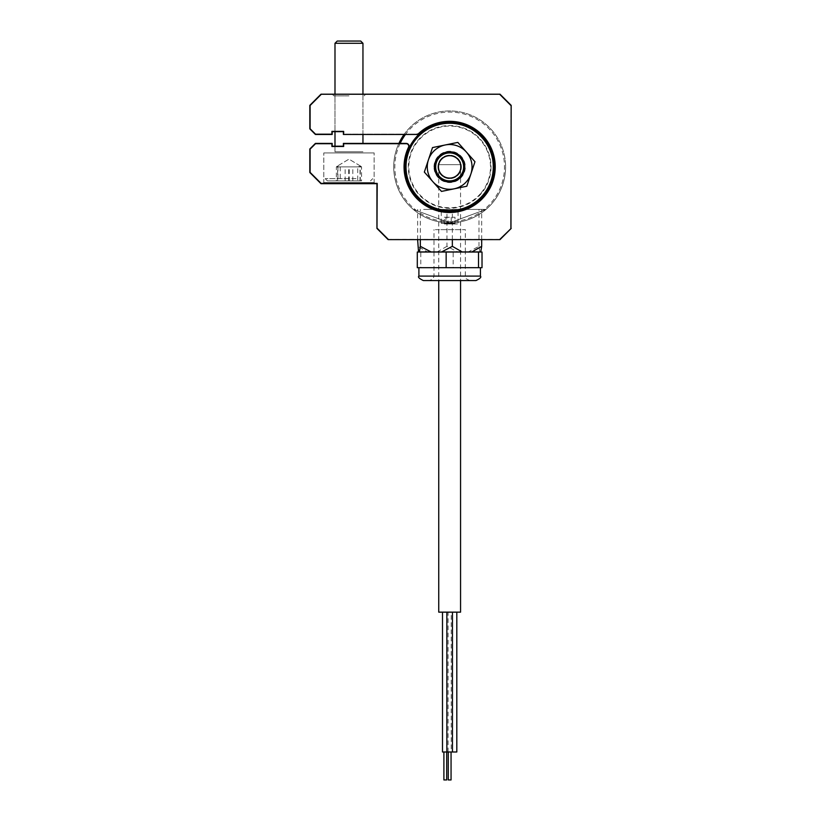 <?xml version="1.0" encoding="UTF-8"?>
<svg xmlns="http://www.w3.org/2000/svg" width="821" height="821" viewBox="0 0 821 821"><rect width="100%" height="100%" fill="white"/><g stroke="black" fill="none" stroke-linecap="round" stroke-linejoin="round"><path stroke-width="0.62" stroke-dasharray="4.11 3.08" d="M493.565 166.899A43.913 43.913 0 0 0 449.651 122.996A43.913 43.913 0 0 0 405.748 166.899A43.913 43.913 0 0 0 449.651 210.812A43.913 43.913 0 0 0 493.565 166.899M404.907 166.899A44.745 44.745 0 0 1 449.651 122.155A44.745 44.745 0 0 1 494.406 166.899A44.745 44.745 0 0 0 449.651 122.155A44.745 44.745 0 0 0 404.907 166.899A44.745 44.745 0 0 0 449.651 211.654A44.745 44.745 0 0 0 494.406 166.899A44.745 44.745 0 0 1 449.651 211.654A44.745 44.745 0 0 1 404.907 166.899A44.745 44.745 0 0 1 449.651 122.155A44.745 44.745 0 0 1 494.406 166.899A44.745 44.745 0 0 1 449.651 211.654A44.745 44.745 0 0 1 404.907 166.899M490.999 166.899A41.337 41.337 0 0 1 449.651 208.247A41.337 41.337 0 0 1 408.314 166.899A41.337 41.337 0 0 1 449.651 125.562A41.337 41.337 0 0 1 490.999 166.899M404.086 134.459A55.931 55.931 0 0 1 505.592 166.899A55.931 55.931 0 0 0 449.651 110.968A55.931 55.931 0 0 0 393.721 166.899A55.931 55.931 0 0 0 449.651 222.84A55.931 55.931 0 0 0 505.592 166.899A55.931 55.931 0 0 1 449.651 222.84A55.931 55.931 0 0 1 398.893 143.408M433.991 166.899A15.661 15.661 0 0 1 449.651 151.238A15.661 15.661 0 0 1 465.312 166.899A15.661 15.661 0 0 1 449.651 182.57A15.661 15.661 0 0 1 433.991 166.899M437.911 166.899A11.751 11.751 0 0 1 449.651 155.159A11.751 11.751 0 0 1 461.402 166.899A11.751 11.751 0 0 1 449.651 178.65A11.751 11.751 0 0 1 437.911 166.899A11.751 11.751 0 0 1 449.651 155.159A11.751 11.751 0 0 1 461.402 166.899A11.751 11.751 0 0 1 449.651 178.65A11.751 11.751 0 0 1 437.911 166.899M433.981 209.417L486.011 209.417L449.734 222.84L413.302 209.417L449.651 222.84L486.011 209.417L465.322 209.417M400.125 143.408A54.812 54.812 0 0 0 449.651 221.721A54.812 54.812 0 0 0 466.728 114.817A54.812 54.812 0 0 0 405.471 134.459M463.629 209.417L435.684 209.417M449.651 209.417C484.667 209.417 484.667 209.417 449.651 209.417C414.646 209.417 414.646 209.417 449.651 209.417M446.696 751.985L443.894 751.985L446.696 751.985M442.498 751.985L452.453 751.985L451.222 751.985L451.222 612.148L456.815 612.148L451.222 612.148M448.092 751.985L448.092 612.148L442.498 612.148L448.092 612.148M443.894 779.95L446.696 779.95M451.057 751.985L448.256 751.985L451.057 751.985M452.453 612.148L446.86 612.148L452.453 612.148M448.256 779.95L451.057 779.95M451.222 751.985L456.815 751.985M455.409 751.985L452.617 751.985L455.409 751.985M460.56 164.662L438.742 164.662L460.56 164.662L460.56 280.566L438.742 280.566L460.56 280.566M438.742 164.662L438.742 280.566M460.56 612.148L438.742 612.148M418.525 251.924L427.413 251.924L417.632 246.331M479.885 251.924L478.982 246.331L468.309 251.924L480.778 251.924M446.963 246.331L437.183 251.924L457.636 251.924L446.963 246.331L446.963 209.417L481.681 209.417L446.963 209.417M427.413 251.924L437.183 251.924M417.632 239.619L417.632 209.417M420.321 239.619L420.321 209.417M452.35 239.619L452.35 209.417M481.681 239.619L481.681 209.417M478.982 246.331L478.982 209.417M457.636 251.924L468.309 251.924M435.387 229.664L465.312 229.664L435.387 229.664M421.625 267.697L480.418 267.697L421.625 267.697M417.294 267.697L420.793 267.697L420.793 252.037L482.019 252.037M420.793 267.697L453.151 267.697L453.151 252.037M453.151 267.697L482.019 267.697M417.294 252.037L420.793 252.037M470.546 252.037L428.757 252.037L470.546 252.037M416.031 139.108A43.626 43.626 0 0 1 477.453 133.279A43.626 43.626 0 0 1 483.282 194.7A43.626 43.626 0 0 1 421.85 200.529A43.626 43.626 0 0 1 416.031 139.108M484.144 195.419A44.745 44.745 0 0 0 478.171 132.417A44.745 44.745 0 0 0 415.169 138.39A44.745 44.745 0 0 0 421.142 201.391A44.745 44.745 0 0 0 484.144 195.419M461.505 176.7A15.383 15.383 0 0 1 439.851 178.762A15.383 15.383 0 0 1 437.798 157.098A15.383 15.383 0 0 1 459.452 155.046A15.383 15.383 0 0 1 461.505 176.7M481.127 192.925A40.834 40.834 0 0 0 475.677 135.434A40.834 40.834 0 0 0 418.187 140.884A40.834 40.834 0 0 0 423.636 198.374A40.834 40.834 0 0 0 481.127 192.925M436.505 162.148A13.988 13.988 0 0 1 454.413 153.753A13.988 13.988 0 0 1 462.808 171.661A13.988 13.988 0 0 1 444.89 180.056A13.988 13.988 0 0 1 436.505 162.148M439.194 176.187A13.988 13.988 0 0 0 458.929 177.367A13.988 13.988 0 0 0 460.119 157.622A13.988 13.988 0 0 0 440.374 156.442A13.988 13.988 0 0 0 439.194 176.187M428.429 159.828L432.513 147.575L457.82 142.392L462.695 147.883M466.39 152.059L474.969 161.716M456.548 188.327L451.406 189.384M447.424 223.959L457.482 223.959L447.424 223.959M442.56 211.654L456.753 211.654M455.624 223.959L443.689 223.959L455.624 223.959M451.211 217.247L451.211 223.394L454.988 223.394L454.988 217.247L444.315 217.247L444.315 223.394L443.689 223.959M444.315 217.247L448.092 217.247L447.907 223.959M445.875 217.247L445.875 223.394L444.315 223.394L448.092 223.394M451.211 223.394L445.875 223.394M348.976 94.189L332.187 94.189L348.976 94.189M348.976 95.862L333.87 95.862L348.976 95.862M374.14 182.57L323.802 182.57L374.14 182.57L375.259 183.688L322.684 183.688L375.259 183.688L374.14 182.57L374.14 152.922L323.802 152.922L323.802 182.57L348.976 182.57L323.802 182.57L322.684 183.688L348.976 183.688L322.684 183.688L323.802 182.57L323.802 152.922L374.14 152.922L374.14 182.57M343.66 131.381L334.989 131.381L343.66 131.381L343.66 134.182L343.66 131.381L331.91 131.381L332.187 134.459L332.187 131.668L343.383 131.668L343.383 134.459L416.914 134.459A2.802 2.802 0 0 0 418.813 133.71A45.309 45.309 0 0 1 494.96 166.899A45.309 45.309 0 0 1 449.651 212.208A45.309 45.309 0 0 1 404.343 166.899A45.309 45.309 0 0 0 449.651 212.208A45.309 45.309 0 0 0 467.754 125.367A45.309 45.309 0 0 0 418.813 133.71L418.628 133.505A2.514 2.514 0 0 1 416.914 134.182L416.914 134.182A2.514 2.514 0 0 0 418.628 133.505A2.514 2.514 0 0 1 416.914 134.182L343.66 134.182L343.66 131.381L343.383 134.459L343.383 131.668L334.989 131.668L343.383 131.668C330.976 131.668 330.976 131.668 343.383 131.668L343.383 134.459L416.914 134.459L343.383 134.459L343.383 131.668L334.989 131.668M404.343 166.899A45.309 45.309 0 0 1 408.755 147.411A45.309 45.309 0 0 0 449.651 212.208A45.309 45.309 0 0 0 494.96 166.899A45.309 45.309 0 0 1 449.651 212.208A45.309 45.309 0 0 1 408.755 147.411L408.499 147.287A45.586 45.586 0 0 0 447.517 212.444A45.586 45.586 0 0 0 492.467 151.238A45.586 45.586 0 0 0 418.628 133.505A45.586 45.586 0 0 1 495.237 166.899A45.586 45.586 0 0 1 449.651 212.495A45.586 45.586 0 0 1 408.499 147.287A2.514 2.514 0 0 0 406.231 143.696A2.514 2.514 0 0 1 408.499 147.287A45.586 45.586 0 0 0 449.651 212.495A45.586 45.586 0 0 0 467.867 125.11A45.586 45.586 0 0 0 418.628 133.505L418.813 133.71M499.876 94.466L510.898 105.488L510.898 228.32L499.876 239.342L510.898 228.32L510.898 105.488L499.999 94.189L321.001 94.189L499.999 94.189L511.185 105.375L499.999 94.189L321.001 94.189L309.815 105.375L321.001 94.189L309.815 105.375L310.102 128.753L310.102 105.488L321.124 94.466L499.876 94.466L321.124 94.466L499.876 94.466L511.185 105.375L511.185 228.433L499.999 239.619L388.128 239.619L499.999 239.619L511.185 228.433L511.185 105.375L511.185 228.433L499.876 239.342L511.185 228.433M362.954 143.408L362.954 43.287L334.989 43.287L362.954 43.287L334.989 43.287L334.989 151.803L362.954 151.803L334.989 151.803L362.954 151.803L334.989 151.803L334.989 146.487L343.66 146.487L343.383 143.408L343.383 146.21C330.976 146.21 330.976 146.21 343.383 146.21L343.383 143.408L406.231 143.408L343.383 143.408L343.383 146.21L343.383 143.408L406.231 143.408L343.383 143.408L343.383 146.21L332.187 146.21L332.187 143.408L315.408 143.408L309.815 149.001L310.102 172.379L321.124 183.401L309.815 172.492L309.815 149.001L309.815 172.492L321.001 183.688L376.942 183.688L321.001 183.688L309.815 172.492L310.102 149.124L315.408 143.408L332.187 143.408L315.408 143.408L309.815 149.001L315.408 143.408L331.91 143.696L331.91 146.487L343.66 146.487L343.66 143.696L343.66 146.487L331.91 146.487L331.91 143.696L315.531 143.696L331.91 143.696L331.91 146.487L343.66 146.487L343.383 143.408L406.231 143.696A2.514 2.514 0 0 1 408.499 147.287L408.755 147.411M499.876 239.342L388.241 239.342L377.219 228.32L377.219 183.401L377.219 228.32L388.241 239.342L499.999 239.619L388.128 239.619L499.999 239.619M321.001 94.189L309.815 105.375L309.815 128.866L309.815 105.375L309.815 128.866L315.531 134.182L331.91 134.182L315.531 134.182L310.102 128.753L310.102 105.488L321.124 94.466M332.187 134.459L315.408 134.459L332.187 134.459L315.408 134.459L310.102 128.753M323.802 152.922L374.14 152.922L323.802 152.922M321.124 183.401L377.219 183.401L321.124 183.401L377.219 183.401L321.124 183.401L310.102 172.379L310.102 149.124L315.531 143.696L310.102 149.124M309.815 149.001L309.815 172.492L321.001 183.688M343.383 131.668L343.383 134.459L416.914 134.182L343.66 134.182M343.383 146.21L334.989 146.21L343.383 146.21M331.91 134.182L331.91 131.381L331.91 134.182L315.531 134.182M388.241 239.342L377.219 228.32L377.219 183.401M348.689 180.887L348.689 166.899L337.647 166.899L337.647 180.887L360.296 180.887L337.647 180.887M349.253 180.887L349.253 166.899L337.934 166.899L337.78 165.863L337.647 166.899M349.448 180.887L327.435 180.887L349.448 180.887M349.489 178.65L325.198 178.65L349.489 178.65M348.689 166.899L360.019 166.899L360.019 180.887M349.253 166.899L360.296 166.899L360.296 180.887M360.296 166.899L360.162 165.863L360.019 166.899M337.934 166.899L337.934 180.887M362.954 43.287L360.717 41.05L337.226 41.05L360.717 41.05L337.226 41.05L334.989 43.287M345.128 180.887L345.128 166.899L336.374 166.899L336.374 180.887L361.568 180.887L336.374 180.887M352.814 180.887L352.814 166.899L340.212 166.899L337.257 166.181L336.374 166.899M355.38 180.887L327.435 180.887L355.38 180.887M356.047 178.65L325.198 178.65L356.047 178.65M340.212 166.899L340.212 180.887M345.128 166.899L357.73 166.899L357.73 180.887M352.814 166.899L361.568 166.899L361.568 180.887M361.568 166.899L360.686 166.181L357.73 166.899M435.387 276.092L465.312 276.092L435.387 276.092M480.418 276.092L418.895 276.092M452.043 223.394L441.267 223.394L452.043 223.394M406.231 143.696L343.66 143.696M433.991 252.037L433.991 276.092L433.16 278.688L429.516 280.566M469.786 280.566L466.174 278.719L465.312 276.092L465.312 252.037M465.312 251.924L465.312 229.664M433.991 251.924L433.991 229.664M458.046 211.654L458.046 223.394L457.482 223.959M441.267 211.654L441.267 223.394L441.821 223.959M364.072 95.862L365.756 94.189L364.072 95.862M333.87 95.862L332.187 94.189L333.87 95.862M360.162 165.863L348.976 159.141L337.78 165.863M372.744 178.65L370.507 180.887L372.744 178.65M325.198 178.65L327.435 180.887L325.198 178.65M362.954 134.459L362.954 94.189M334.989 131.381L334.989 94.189M360.686 166.181L348.976 159.141L337.257 166.181"/><path stroke-width="1.23" d="M435.684 209.417L433.981 209.417M465.322 209.417L463.629 209.417M405.471 134.459A54.812 54.812 0 0 0 400.125 143.408M398.893 143.408A55.931 55.931 0 0 1 404.086 134.459M446.696 751.985L446.696 779.95L443.894 779.95L443.894 751.985M456.815 612.148L456.815 751.985L442.498 751.985L442.498 612.148M451.057 751.985L451.057 779.95L448.256 779.95L448.256 751.985M452.453 751.985L452.453 612.148M446.86 751.985L446.86 612.148M438.742 280.566L438.742 612.148L460.56 612.148L460.56 280.566L475.944 280.566L423.369 280.566L460.56 280.566M471.901 251.924L481.681 246.331L480.778 251.924L441.667 251.924L452.35 246.331L462.12 251.924M419.428 251.924L420.321 246.331L431.004 251.924L418.525 251.924L417.632 239.619M420.321 246.331L420.321 239.619M441.667 251.924L431.004 251.924M452.35 246.331L452.35 239.619M481.681 246.331L481.681 239.619M446.152 267.697L482.019 267.697L482.019 252.037L417.294 252.037L417.294 267.697L446.152 267.697L446.152 252.037M478.52 267.697L478.52 252.037M415.169 138.39A44.745 44.745 0 0 1 478.171 132.417A44.745 44.745 0 0 1 484.144 195.419A44.745 44.745 0 0 1 421.142 201.391A44.745 44.745 0 0 1 415.169 138.39M483.282 194.7A43.626 43.626 0 0 0 477.453 133.279A43.626 43.626 0 0 0 416.031 139.108A43.626 43.626 0 0 0 421.85 200.529A43.626 43.626 0 0 0 483.282 194.7M436.505 162.148A13.988 13.988 0 0 1 454.413 153.753A13.988 13.988 0 0 1 462.808 171.661A13.988 13.988 0 0 1 444.89 180.056A13.988 13.988 0 0 1 436.505 162.148M460.171 170.706A11.186 11.186 0 0 0 453.459 156.38A11.186 11.186 0 0 0 439.132 163.092A11.186 11.186 0 0 0 445.844 177.418A11.186 11.186 0 0 0 460.171 170.706M460.95 156.883A15.106 15.106 0 0 1 459.678 178.198A15.106 15.106 0 0 1 438.352 176.926A15.106 15.106 0 0 1 439.635 155.61A15.106 15.106 0 0 1 460.95 156.883M454.146 188.82L466.8 186.234L470.885 173.98A22.372 22.372 0 0 0 445.167 144.989L432.513 147.575L424.344 172.082L441.493 191.416L454.146 188.82A22.372 22.372 0 0 0 470.885 173.98L474.969 161.716L457.82 142.392L445.167 144.989A22.372 22.372 0 0 0 432.913 181.749A22.372 22.372 0 0 0 454.146 188.82M462.695 147.883L466.39 152.059M474.969 161.716L466.8 186.234L456.548 188.327M451.406 189.384L441.493 191.416L424.344 172.082L428.429 159.828M427.269 205.681A44.775 44.775 0 0 0 472.044 205.681A44.775 44.775 0 0 1 427.269 205.681M456.753 211.654L442.56 211.654M376.942 228.433L388.128 239.619L499.999 239.619L388.128 239.619L376.942 228.433L388.128 239.619L376.942 228.433L377.219 183.401L376.942 228.433L376.942 183.688L321.001 183.688L309.815 172.492L309.815 149.001L315.408 143.408L332.187 143.408L332.187 146.21L332.187 143.408L332.187 146.21L343.383 146.21L343.383 143.408L406.231 143.408A2.802 2.802 0 0 1 409.022 146.21A2.802 2.802 0 0 0 406.231 143.408A2.802 2.802 0 0 1 408.755 147.411A45.309 45.309 0 0 0 449.651 212.208A45.309 45.309 0 0 0 467.754 125.367A45.309 45.309 0 0 0 418.813 133.71A45.309 45.309 0 0 1 494.96 166.899A45.309 45.309 0 0 1 449.651 212.208A45.309 45.309 0 0 1 408.755 147.411L408.499 147.287A2.514 2.514 0 0 0 406.231 143.696L343.66 143.696L343.66 146.487L331.91 146.487L343.383 146.21L343.66 143.696M321.124 94.466L310.102 105.488L310.102 128.753L315.531 134.182L331.91 134.182L331.91 131.381L334.989 131.381L331.91 131.381L332.187 134.459L315.408 134.459L309.815 128.866L315.408 134.459L309.815 128.866L309.815 105.375L321.001 94.189L499.999 94.189L511.185 105.375L499.999 94.189L321.001 94.189M334.989 131.668L332.187 131.668L332.187 134.459L332.187 131.668L343.383 131.668L343.383 134.459L343.383 131.668L332.187 131.668M315.531 134.182L310.102 128.753M499.876 239.342L511.185 228.433L499.999 239.619M510.898 228.32L511.185 105.375M416.914 134.182A2.514 2.514 0 0 0 418.628 133.505L418.813 133.71A2.802 2.802 0 0 1 416.914 134.459L343.383 134.459L416.914 134.459M409.022 146.21A2.802 2.802 0 0 1 408.755 147.411A2.802 2.802 0 0 0 409.022 146.21M334.989 131.381L334.989 146.487L331.91 146.487L331.91 143.696L315.531 143.696L310.102 149.124L310.102 172.379L321.124 183.401L377.219 183.401M377.219 228.32L388.241 239.342M510.898 105.488L499.876 94.466M331.91 131.381L343.66 131.381L343.66 134.182M362.954 43.287L360.717 41.05L337.226 41.05L334.989 43.287L362.954 43.287L362.954 94.189M423.369 280.566C419.172 278.545 417.684 277.046 418.895 276.092L480.418 276.092L480.418 267.697M404.343 166.899A45.309 45.309 0 0 1 408.755 147.411A45.309 45.309 0 0 0 404.343 166.899M418.628 133.505A45.586 45.586 0 0 1 495.237 166.899A45.586 45.586 0 0 1 449.651 212.495A45.586 45.586 0 0 1 408.499 147.287M418.895 276.092L418.895 267.697M480.418 276.092C481.588 277.129 480.1 278.617 475.944 280.566M362.954 143.408L362.954 134.459M334.989 94.189L334.989 43.287"/></g></svg>
